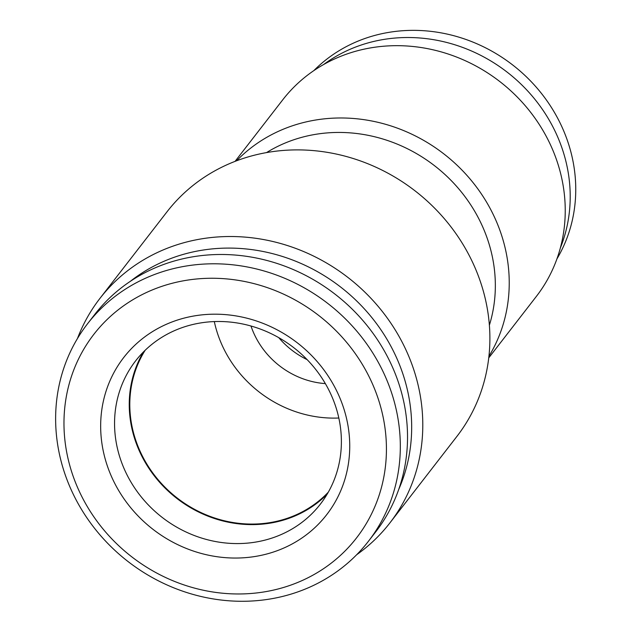 <?xml version="1.0" encoding="UTF-8"?>
<svg xmlns="http://www.w3.org/2000/svg" width="631" height="631" viewBox="0 0 631 631"><rect width="100%" height="100%" fill="white"/><g stroke="black" fill="none" stroke-linecap="round" stroke-linejoin="round"><path stroke-width="0.95" d="M556.921 258.915A154.713 142.125 -142.2 0 0 475.806 43.294A154.713 142.125 -142.2 0 0 313.836 70.625M560.352 247.975A154.713 142.125 -142.2 0 0 470.261 50.456A154.713 142.125 -142.2 0 0 323.569 64.567M254.561 556.566A128.353 117.91 37.8 0 1 104.17 455.054A128.353 117.91 37.8 0 1 195.839 315.666A128.353 117.91 37.8 0 1 346.23 417.178A128.353 117.91 37.8 0 1 254.561 556.566M254.711 542.234A116.893 107.38 37.8 0 1 134.056 487.045A116.893 107.38 37.8 0 1 135.555 360.956A116.893 107.38 37.8 0 1 201.226 322.843A116.893 107.38 37.8 0 1 321.889 378.024A116.893 107.38 37.8 0 1 320.382 504.114A116.893 107.38 37.8 0 1 254.711 542.234M187.186 280.172A166.174 152.655 37.8 0 1 381.889 411.601A166.174 152.655 37.8 0 1 263.214 592.059A166.174 152.655 37.8 0 1 68.511 460.63A166.174 152.655 37.8 0 1 187.186 280.172M187.336 265.84A177.634 163.177 37.8 0 1 370.689 349.7A177.634 163.177 37.8 0 1 368.401 541.311A177.634 163.177 37.8 0 1 268.609 599.237A177.634 163.177 37.8 0 1 85.256 515.369A177.634 163.177 37.8 0 1 87.543 323.766A177.634 163.177 37.8 0 1 187.336 265.84M87.543 323.766L94.745 314.459A177.634 163.177 37.8 0 1 194.545 256.533A177.634 163.177 37.8 0 1 377.898 340.393A177.634 163.177 37.8 0 1 375.611 532.004L368.401 541.311M143.482 351.917A116.893 107.38 -142.2 0 0 152.45 473.408A116.893 107.38 -142.2 0 0 269.405 523.265A116.893 107.38 -142.2 0 0 327.15 494.183M250.988 326.014A80.224 73.693 -142.2 0 0 325.351 383.616M307.147 359.646A80.224 73.693 37.8 0 1 278.752 337.656M328.341 492.133A116.317 106.86 37.8 0 1 216.338 518.548A116.317 106.86 37.8 0 1 132.983 430.728A116.317 106.86 37.8 0 1 145.169 350.252M214.319 321.573A116.317 106.86 -142.2 0 0 215.045 324.776A116.317 106.86 -142.2 0 0 338.823 418.014M266.542 152.592A148.979 136.864 37.8 0 1 316.707 134.158A148.979 136.864 37.8 0 1 455.543 185.175A148.979 136.864 37.8 0 1 489.38 325.194M236.57 160.795A160.44 147.386 37.8 0 1 316.865 119.827A160.44 147.386 37.8 0 1 477.856 188.906A160.44 147.386 37.8 0 1 488.93 356.27M77.479 338.476A183.361 168.445 37.8 0 1 99.919 298.424L167.018 211.795A183.361 168.445 37.8 0 1 270.029 152.008A183.361 168.445 37.8 0 1 459.297 238.573A183.361 168.445 37.8 0 1 456.939 436.368L389.84 522.989A183.361 168.445 37.8 0 1 356.665 554.728M99.919 298.424A183.361 168.445 37.8 0 1 202.937 238.628A183.361 168.445 37.8 0 1 392.206 325.194A183.361 168.445 37.8 0 1 389.84 522.989M130.238 281.402A174.195 160.022 37.8 0 1 202.811 250.097A174.195 160.022 37.8 0 1 371.115 316.691A174.195 160.022 37.8 0 1 398.745 489.38M235.071 161.362L282.727 99.84A160.44 147.386 37.8 0 1 372.866 47.522A160.44 147.386 37.8 0 1 538.472 123.266A160.44 147.386 37.8 0 1 536.413 296.333L488.757 357.864"/></g></svg>
